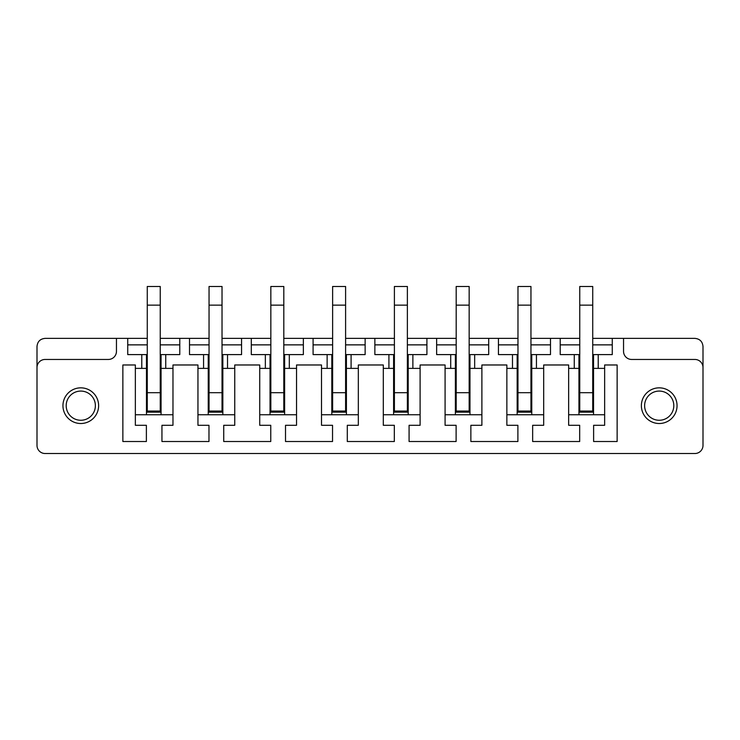 <?xml version="1.0" encoding="UTF-8"?>
<svg xmlns="http://www.w3.org/2000/svg" width="740" height="740" viewBox="0 0 740 740"><rect width="100%" height="100%" fill="white"/><g stroke="black" fill="none" stroke-linecap="round" stroke-linejoin="round"><path stroke-width="1.11" d="M37 367.41L37 346.486C37.481 341.565 40.182 338.855 45.103 338.374L116.458 338.374L116.458 351.352A8.112 8.112 0 0 1 108.355 359.455L45.103 359.455A8.112 8.112 0 0 0 37 367.41L37 445.406A8.112 8.112 0 0 0 45.112 453.518L694.888 453.518A8.112 8.112 0 0 0 703 445.406L703 346.486C702.519 341.565 699.818 338.855 694.897 338.374L623.543 338.374L623.543 351.352A8.112 8.112 0 0 0 631.646 359.455L694.897 359.455A8.112 8.112 0 0 1 703 367.41M160.247 338.374L209.05 338.374M222.028 338.374L270.84 338.374M283.808 338.374L332.621 338.374M345.599 338.374L394.401 338.374M407.379 338.374L456.192 338.374M469.16 338.374L517.972 338.374M530.95 338.374L579.753 338.374M592.731 338.374L623.543 338.374M116.458 338.374L147.269 338.374M172.975 425.296L161.949 425.296L161.949 441.512L208.976 441.512L208.976 425.296L197.95 425.296L197.95 364.977L172.975 364.977L172.975 425.296M160.247 354.599L161.061 354.599L161.061 368.381L172.975 368.381M161.061 354.599L165.742 354.599L165.742 368.381M127.733 338.374L127.733 354.599L141.784 354.599L141.784 368.381L146.465 368.381L146.465 354.599L147.269 354.599M141.784 354.599L146.465 354.599M165.742 354.599L179.783 354.599L179.783 338.374M127.733 344.868L147.269 344.868M160.247 344.868L179.783 344.868M222.028 354.599L222.842 354.599L222.842 368.381L234.756 368.381L234.756 364.977L259.731 364.977L259.731 368.381L270.035 368.381L270.035 354.599L270.84 354.599M222.842 354.599L227.522 354.599L227.522 368.381M189.514 338.374L189.514 354.599L203.565 354.599L203.565 368.381L208.245 368.381L208.245 354.599L209.05 354.599M203.565 354.599L208.245 354.599M222.028 411.052L222.028 412.161L209.05 412.161L222.028 412.161L222.028 411.052L209.05 411.052L209.05 412.161L209.05 392.7L222.028 392.7L222.028 411.052M227.522 354.599L241.564 354.599L241.564 338.374M189.514 344.868L209.05 344.868M222.028 344.868L241.564 344.868M283.808 354.599L284.623 354.599L284.623 368.381L296.536 368.381L296.536 364.977L321.512 364.977L321.512 368.381L331.816 368.381L331.816 354.599L332.621 354.599M284.623 354.599L289.312 354.599L289.312 368.381M251.295 338.374L251.295 354.599L270.035 354.599M265.355 354.599L265.355 368.381M283.808 411.052L283.808 412.161L270.84 412.161L283.808 412.161L283.808 411.052L270.84 411.052L270.84 412.161L270.84 392.7L283.808 392.7L283.808 411.052M289.312 354.599L303.354 354.599L303.354 338.374M251.295 344.868L270.84 344.868M283.808 344.868L303.354 344.868M345.599 354.599L346.413 354.599L346.413 368.381L358.327 368.381L358.327 364.977L383.302 364.977L358.327 364.977M346.413 354.599L351.093 354.599L351.093 368.381M313.085 338.374L313.085 354.599L331.816 354.599M327.136 354.599L327.136 368.381M345.599 411.052L345.599 412.161L332.621 412.161L345.599 412.161L345.599 411.052L332.621 411.052L332.621 412.161L332.621 392.7L345.599 392.7L345.599 411.052M351.093 354.599L365.135 354.599L365.135 338.374M313.085 344.868L332.621 344.868M345.599 344.868L365.135 344.868M407.379 354.599L408.193 354.599L408.193 368.381L420.107 368.381L420.107 364.977L445.082 364.977L420.107 364.977M408.193 354.599L412.874 354.599L412.874 368.381M374.865 338.374L374.865 354.599L388.916 354.599L388.916 368.381L393.597 368.381L393.597 354.599L394.401 354.599M388.916 354.599L393.597 354.599M407.379 411.052L407.379 412.161L394.401 412.161L407.379 412.161L407.379 411.052L394.401 411.052L394.401 412.161L394.401 392.7L407.379 392.7L407.379 411.052M412.874 354.599L426.915 354.599L426.915 338.374M374.865 344.868L394.401 344.868M407.379 344.868L426.915 344.868M469.16 354.599L469.974 354.599L469.974 368.381L481.888 368.381L481.888 364.977L506.863 364.977L481.888 364.977M469.974 354.599L474.664 354.599L474.664 368.381M436.646 338.374L436.646 354.599L450.706 354.599L450.706 368.381L455.387 368.381L455.387 354.599L456.192 354.599M450.706 354.599L455.387 354.599M469.16 411.052L469.16 412.161L456.192 412.161L469.16 412.161L469.16 411.052L456.192 411.052L456.192 412.161L456.192 392.7L469.16 392.7L469.16 411.052M474.664 354.599L488.705 354.599L488.705 338.374M436.646 344.868L456.192 344.868M469.16 344.868L488.705 344.868M530.95 354.599L531.764 354.599L531.764 368.381L543.678 368.381L543.678 364.977L568.653 364.977L543.678 364.977M531.764 354.599L536.445 354.599L536.445 368.381M498.436 338.374L498.436 354.599L512.487 354.599L512.487 368.381L517.168 368.381L517.168 354.599L517.972 354.599M512.487 354.599L517.168 354.599M530.95 411.052L530.95 412.161L517.972 412.161L530.95 412.161L530.95 411.052L517.972 411.052L517.972 412.161L517.972 392.7L530.95 392.7L530.95 411.052M536.445 354.599L550.486 354.599L550.486 338.374M498.436 344.868L517.972 344.868M530.95 344.868L550.486 344.868M592.731 354.599L593.545 354.599L593.545 368.381L604.645 368.381L604.645 425.296L593.619 425.296L593.619 441.512L617.132 441.512L617.132 364.977L604.645 364.977L604.645 368.381M593.545 354.599L598.225 354.599L598.225 368.381M560.217 338.374L560.217 354.599L574.268 354.599L574.268 368.381L578.948 368.381L578.948 354.599L579.753 354.599M574.268 354.599L578.948 354.599M592.731 411.052L592.731 412.161L579.753 412.161L592.731 412.161L592.731 411.052L579.753 411.052L579.753 412.161L579.753 392.7L592.731 392.7L592.731 411.052M598.225 354.599L612.267 354.599L612.267 338.374M560.217 344.868L579.753 344.868M592.731 344.868L612.267 344.868M197.95 414.761L234.756 414.761L234.756 425.296L223.73 425.296L223.73 441.512L270.757 441.512L270.757 425.296L259.731 425.296L259.731 368.381M259.731 414.761L296.536 414.761L296.536 425.296L285.511 425.296L285.511 441.512L332.538 441.512L332.538 425.296L321.512 425.296L321.512 368.381M321.512 414.761L358.327 414.761L358.327 425.296L347.3 425.296L347.3 441.512L394.328 441.512L394.328 425.296L383.302 425.296L383.302 364.977M383.302 414.761L420.107 414.761L420.107 425.296L409.081 425.296L409.081 441.512L456.108 441.512L456.108 425.296L445.082 425.296L445.082 364.977M445.082 414.761L481.888 414.761L481.888 425.296L470.862 425.296L470.862 441.512L517.889 441.512L517.889 425.296L506.863 425.296L506.863 364.977M506.863 414.761L543.678 414.761L543.678 425.296L532.652 425.296L532.652 441.512L579.679 441.512L579.679 425.296L568.653 425.296L568.653 364.977M67.978 412.67A14.597 14.597 0 0 0 87.783 418.479A14.597 14.597 0 0 0 93.592 398.675A14.597 14.597 0 0 0 73.787 392.866A14.597 14.597 0 0 0 67.978 412.67M65.129 414.224A17.834 17.834 0 0 0 89.337 421.328A17.834 17.834 0 0 0 96.441 397.121A17.834 17.834 0 0 0 72.233 390.026A17.834 17.834 0 0 0 65.129 414.224M672.022 412.67A14.597 14.597 0 0 1 652.218 418.479A14.597 14.597 0 0 1 646.409 398.675A14.597 14.597 0 0 1 666.213 392.866A14.597 14.597 0 0 1 672.022 412.67M674.871 414.224A17.834 17.834 0 0 1 650.663 421.328A17.834 17.834 0 0 1 643.56 397.121A17.834 17.834 0 0 1 667.767 390.026A17.834 17.834 0 0 1 674.871 414.224M543.678 414.761L543.678 368.381M481.888 414.761L481.888 368.381M420.107 414.761L420.107 368.381M358.327 414.761L358.327 368.381M296.536 414.761L296.536 368.381M234.756 414.761L234.756 368.381M568.653 414.761L593.545 414.761L593.545 368.381M578.948 414.761L578.948 368.381M531.764 414.761L531.764 368.381M517.168 414.761L517.168 368.381M469.974 414.761L469.974 368.381M455.387 414.761L455.387 368.381M408.193 414.761L408.193 368.381M393.597 414.761L393.597 368.381M346.413 414.761L346.413 368.381M331.816 414.761L331.816 368.381M284.623 414.761L284.623 368.381M270.035 414.761L270.035 368.381M222.842 414.761L222.842 368.381M208.245 414.761L208.245 368.381M135.355 414.761L135.355 425.296L146.381 425.296L146.381 441.512L122.868 441.512L122.868 364.977L135.355 364.977L135.355 414.761L161.061 414.761L161.061 368.381M146.465 414.761L146.465 368.381M506.863 368.381L512.487 368.381M445.082 368.381L450.706 368.381M383.302 368.381L388.916 368.381M197.95 368.381L203.565 368.381M568.653 368.381L574.268 368.381M135.355 368.381L141.784 368.381M161.061 414.761L172.975 414.761M593.545 414.761L604.645 414.761M147.269 411.052L147.269 412.161L160.247 412.161L147.269 412.161L147.269 411.052L160.247 411.052L160.247 412.161L160.247 305.139L147.269 305.139L147.269 411.052M147.269 305.139L147.269 286.482L160.247 286.482L160.247 305.139M222.028 305.139L209.05 305.139L209.05 286.482L222.028 286.482L222.028 392.7M209.05 305.139L209.05 392.7M283.808 305.139L270.84 305.139L270.84 286.482L283.808 286.482L283.808 392.7M270.84 305.139L270.84 392.7M345.599 305.139L332.621 305.139L332.621 286.482L345.599 286.482L345.599 392.7M332.621 305.139L332.621 392.7M407.379 305.139L394.401 305.139L394.401 286.482L407.379 286.482L407.379 392.7M394.401 305.139L394.401 392.7M469.16 305.139L456.192 305.139L456.192 286.482L469.16 286.482L469.16 392.7M456.192 305.139L456.192 392.7M530.95 305.139L517.972 305.139L517.972 286.482L530.95 286.482L530.95 392.7M517.972 305.139L517.972 392.7M592.731 305.139L579.753 305.139L579.753 286.482L592.731 286.482L592.731 392.7M579.753 305.139L579.753 392.7M147.269 392.7L160.247 392.7"/></g></svg>
